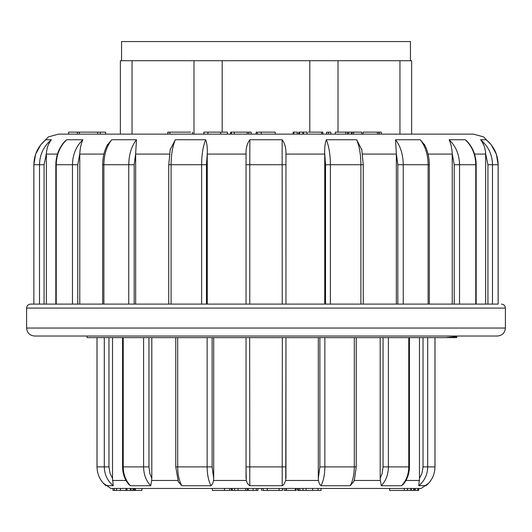 <?xml version="1.0" encoding="UTF-8"?>
<svg xmlns="http://www.w3.org/2000/svg" width="532" height="532" viewBox="0 0 532 532"><rect width="100%" height="100%" fill="white"/><g stroke="black" fill="none" stroke-linecap="round" stroke-linejoin="round"><path stroke-width="0.8" d="M293.824 132.136L293.159 132.136L293.159 134.131L293.824 134.131L293.824 132.136L297.288 132.136L297.288 134.131M256.225 134.131L257.448 134.131L257.448 132.136L256.225 132.136L256.225 134.131M251.097 134.131L251.157 132.136L251.097 134.131M45.592 139.903L45.792 139.743C38.051 146.26 34.075 154.586 33.868 164.734L33.868 304.105L33.849 164.734L35.637 154.187L40.751 144.83L48.359 136.91L58.52 134.131L473.48 134.131L483.641 136.91L491.249 144.83L496.363 154.187L498.152 164.734L498.152 304.105L487.93 304.105L487.93 164.734L485.643 153.602L485.649 304.105L476.173 304.105L476.173 164.734L475.774 164.734C475.588 154.586 472.084 146.26 465.254 139.743L466.81 141.033M452.227 154.081L452.227 304.105L454.228 304.105L454.228 164.734L452.22 153.602L452.227 154.081L428.074 154.081M396.34 153.602L395.535 139.743C400.536 146.26 403.096 154.586 403.236 164.734L403.236 304.105L397.83 304.105L397.83 164.734L396.34 153.602L396.34 304.105L360.896 304.105L360.896 164.734C360.822 154.586 359.419 146.26 356.673 139.743L361.913 150.077M324.739 154.081L324.739 304.105L325.531 304.105L325.531 164.734L324.739 153.602L324.739 154.081L285.95 154.081L285.95 153.602L285.95 164.734L285.95 154.081M246.05 154.081L246.05 164.734L246.05 153.602L246.05 154.081L207.261 154.081L207.261 153.602L206.469 164.734L206.469 304.105L207.261 304.105L207.261 154.081M207.261 304.105L246.05 304.105L246.05 164.734L249.761 164.734L249.761 304.105L282.239 304.105L282.14 139.743C284.786 143.254 286.056 147.876 285.95 153.602M170.127 149.878L175.327 139.743L205.665 139.743C203.038 146.26 201.688 154.586 201.621 164.734L201.621 304.105L135.66 304.105L135.66 153.602L134.17 164.734L134.17 304.105M79.773 304.105L79.78 153.602L77.772 164.734L77.772 304.105L79.773 304.105M46.351 304.105L46.357 153.602L44.07 164.734L44.07 304.105L39.508 304.105L39.508 164.734C39.714 154.586 43.677 146.26 51.398 139.743C48.465 143.254 46.789 147.876 46.357 153.602M26.6 328.045L505.4 328.045C504.928 332.892 502.268 335.552 497.42 336.025L34.58 336.025C29.732 335.552 27.072 332.892 26.6 328.045L26.6 308.095C26.839 305.674 28.169 304.344 30.59 304.105L498.152 304.105M449.114 139.743C450.797 143.301 451.828 147.916 452.22 153.602L454.228 164.734L475.774 164.734L475.774 304.105L459.535 304.105L459.535 164.734C459.349 154.586 455.877 146.26 449.114 139.743L465.254 139.743M324.739 153.602C324.487 147.916 325.019 143.301 326.335 139.743C328.962 146.26 330.312 154.586 330.379 164.734L330.379 304.105L325.531 304.105M107.125 145.349L111.733 139.743L136.465 139.743C131.464 146.26 128.904 154.586 128.764 164.734L128.764 304.105L102.669 304.105L102.669 164.734L103.886 164.734L103.886 304.105M33.849 304.105L30.59 304.105M45.792 139.743L51.398 139.743M64.811 141.372L66.746 139.743L82.886 139.743C81.23 143.254 80.192 147.876 79.78 153.602M136.465 139.743L135.66 153.602M205.665 139.743C206.968 143.254 207.507 147.876 207.261 153.602M246.05 153.602C245.917 147.916 247.187 143.301 249.86 139.743L282.14 139.743M326.335 139.743L356.673 139.743M395.535 139.743L420.267 139.743L424.835 145.276M480.602 139.743C488.323 146.26 492.286 154.586 492.492 164.734L487.93 164.734L485.643 153.602C485.251 147.916 483.568 143.301 480.602 139.743L486.208 139.743L490.444 143.846M482.431 142.43L484.127 145.841M72.465 304.105L72.465 164.734C72.651 154.586 76.123 146.26 82.886 139.743M66.746 139.743C59.916 146.26 56.412 154.586 56.226 164.734L56.226 304.105M111.733 139.743C106.639 146.26 104.026 154.586 103.886 164.734L134.17 164.734M175.327 139.743C172.581 146.26 171.178 154.586 171.105 164.734L171.105 304.105M249.86 139.743L249.761 164.734L285.95 164.734L285.95 304.105M428.114 304.105L428.114 164.734C427.974 154.586 425.361 146.26 420.267 139.743M498.132 304.105L498.132 164.734C497.925 154.586 493.949 146.26 486.208 139.743M168.159 132.136L190.589 132.136M203.856 134.131L203.856 132.136L227.37 132.136L227.37 134.131M207.919 132.136L207.919 134.131M220.634 132.136L220.634 134.131M230.682 132.136L251.097 132.136M258.326 132.136L275.217 132.136L275.217 134.131M298.778 132.136L298.778 134.131L298.771 132.136L302.901 132.136L302.901 134.131M299.436 132.136L299.436 134.131M302.675 132.136L307.057 132.136L307.057 134.131M308.347 132.136L322.651 132.136M303.42 132.136L303.42 134.131M326.675 134.131L326.675 132.136L330.818 132.136L330.818 134.131M328.497 132.136L328.497 134.131M335.386 134.131L335.386 132.136L351.519 132.136L351.519 134.131M345.747 132.136L345.747 134.131M347.549 132.136L347.549 134.131M352.098 134.131L352.098 132.136L361.753 132.136L361.753 134.131M353.62 132.136L353.62 134.131M363.103 134.131L363.103 132.136L381.258 132.136L381.258 134.131M377.381 132.136L377.381 134.131M378.983 132.136L378.983 134.131M68.561 134.131L68.561 132.136L105.635 132.136L105.635 134.131M100.289 132.136L100.289 134.131M97.655 132.136L97.655 134.131M77.359 132.136L77.359 134.131M79.308 132.136L79.308 134.131M418.757 488.443L418.757 490.438L417.8 490.438L417.8 488.443L417.633 490.438L414.328 490.438L414.328 488.443L411.389 488.443L411.389 490.438L407.492 490.438L407.492 488.443L407.658 490.438M318.003 488.443L318.003 490.438L321.029 490.438L321.029 488.443L306.093 488.443L306.093 490.438L303.067 490.438L303.067 488.443L299.962 488.443M296.204 490.438L296.204 488.443L296.184 490.438L295.247 490.438L295.247 488.443L286.01 488.443L286.01 490.438L284.221 490.438L284.221 488.443M282.512 488.443L282.512 490.438L263.094 490.438L263.094 488.443L262.582 488.443M256.358 488.443L256.358 490.438L245.764 490.438L245.764 488.443L238.05 488.443L238.05 490.438L231.866 490.438L231.866 488.443M224.504 488.443L212.354 488.443L212.354 490.438L224.504 490.438L224.504 488.443M141.911 488.443L141.911 490.438L133.027 490.438L133.027 488.443L131.052 488.443L131.052 490.438L125.998 490.438L125.998 488.443L120.505 488.443L120.451 490.438L120.451 488.443M130.4 490.438L130.4 488.443L126.962 488.443L126.962 490.438M120.451 490.438L116.581 490.438L116.581 488.443L114.686 488.443M114.879 488.443L112.997 488.443L112.997 490.438L114.879 490.438M428.712 483.176L421.211 488.443L110.789 488.443L103.288 483.176M87.068 336.025L87.068 337.62L456.735 337.62L445.696 337.62L456.682 336.616M353.78 481.527L350.189 485.749L320.982 485.749C319.759 484.812 318.934 483.049 318.508 480.463L318.302 478.374L319.885 466.897L319.885 337.62M318.302 337.62L318.302 478.374M285.95 478.374L285.95 337.62L285.737 480.463L283.662 484.798L282.406 485.729L249.521 485.709L247.307 483.242L246.263 480.463L246.05 466.897L246.05 478.374M426.252 485.523L418.744 485.749L419.469 478.374L421.929 473.473L423.026 466.897L423.026 337.62M403.316 484.273L401.487 485.749L381.278 485.749L380.347 480.463L380.194 478.374L382.169 473.473L383.047 466.897L383.047 337.62M212.115 337.62L212.115 466.897L213.698 478.374L213.492 480.463C213.059 483.056 212.235 484.818 211.018 485.749L181.811 485.749L178.22 481.533M148.953 337.62L148.953 466.897L149.831 473.473L151.806 478.374L151.653 480.463L150.722 485.749L130.513 485.749L129.003 484.612M108.974 337.62L108.974 466.897L110.071 473.473L112.531 478.374L113.256 485.749L105.802 485.55M97.03 337.62L97.03 466.897L104.299 466.897C104.465 474.577 107.444 480.862 113.256 485.749L113.276 485.743M402.997 484.612L404.666 481.773M380.194 337.62L380.194 478.374M419.469 337.62L419.469 478.374M112.531 478.374L112.531 337.62M151.806 478.374L151.806 337.62L177.695 337.62L177.695 466.897C177.768 474.577 179.138 480.862 181.811 485.749M213.698 478.374L213.698 337.62L285.95 337.62M249.654 337.62L249.794 485.749M282.206 485.749L282.346 337.62M285.95 466.897L246.05 466.897L246.05 337.62M211.018 485.749C208.504 480.862 207.214 474.577 207.141 466.897L207.141 337.62M123.225 337.62L123.225 466.897C123.351 474.577 125.785 480.862 130.513 485.749M150.722 485.749C146.101 480.862 143.733 474.577 143.6 466.897L143.6 337.62M97.03 466.897C97.19 474.577 100.196 480.862 106.041 485.749M427.701 337.62L427.701 466.897C427.535 474.577 424.556 480.862 418.744 485.749M425.959 485.749C431.804 480.862 434.81 474.577 434.97 466.897L434.97 337.62M388.4 337.62L388.4 466.897C388.267 474.577 385.899 480.862 381.278 485.749M401.487 485.749C406.215 480.862 408.649 474.577 408.776 466.897L408.776 337.62M324.859 337.62L324.859 466.897C324.786 474.577 323.496 480.862 320.982 485.749M350.189 485.749C352.862 480.862 354.232 474.577 354.305 466.897L354.305 337.62M125.998 490.438L120.505 490.438M116.581 490.438L114.686 490.438M133.645 490.438L133.645 488.443M133.027 490.438L131.052 490.438M134.702 490.438L134.702 488.443M135.381 490.438L135.381 488.443M230.349 490.438L224.504 490.438M232.265 490.438L232.265 488.443M231.866 490.438L231.353 490.438L231.353 488.443M234.652 490.438L234.652 488.443M253.152 490.438L253.152 488.443M247.36 490.438L247.36 488.443M245.764 490.438L238.05 490.438M255.965 490.438L257.98 490.438L257.98 488.443M282.372 490.438L282.372 488.443M263.094 490.438L262.582 490.438M295.247 490.438L286.01 490.438M286.349 490.438L286.349 488.443M299.802 488.443L299.802 490.438L297.674 490.438L297.674 488.443M318.003 490.438L306.093 490.438M303.067 490.438L299.962 490.438M407.492 490.438L389.637 490.438L389.637 488.443M404.32 490.438L404.32 488.443M410.777 490.438L410.777 488.443M414.328 490.438L413.756 490.438L413.756 488.443M413.756 490.438L411.389 490.438M120.365 60.715L120.365 134.131L120.365 60.715L411.635 60.715L411.635 134.131L411.635 60.715M410.438 60.715L410.438 41.562L121.562 41.562L121.562 60.715M485.649 154.081L474.537 154.081M396.34 154.081L362.571 154.081M169.429 154.081L135.66 154.081M103.926 154.081L79.773 154.081M57.463 154.081L46.351 154.081M505.4 328.045L505.4 308.095L26.6 308.095M44.07 164.734L33.868 164.734M77.772 164.734L55.827 164.734C55.986 155.357 59.105 147.45 65.17 141M206.469 164.734L168.737 164.734L170.273 149.166M363.263 304.105L363.263 164.734L325.531 164.734M429.331 304.105L429.331 164.734L397.83 164.734M498.132 164.734L492.492 164.734L492.492 304.105M167.972 132.136L167.972 134.131M169.894 132.136L169.894 134.131M203.975 132.136L203.975 134.131M231.367 132.136L231.367 134.131M234.26 132.136L234.26 134.131M247.161 132.136L247.161 134.131M261.165 132.136L261.165 134.131M321.647 132.136L321.647 134.131M348.64 132.136L348.64 134.131M379.283 132.136L379.283 134.131M285.737 480.463L318.508 480.463M405.969 480.463L419.542 480.463M354.166 480.463L380.347 480.463M213.492 480.463L246.263 480.463M151.653 480.463L177.834 480.463M112.458 480.463L126.031 480.463M178.36 481.886L175.773 466.897L212.115 466.897M128.99 484.619C124.814 479.778 122.679 473.872 122.573 466.897L148.953 466.897M108.974 466.897L104.299 466.897L104.299 337.62M423.026 466.897L434.97 466.897M383.047 466.897L409.427 466.897C409.321 473.866 407.186 479.771 403.017 484.612M319.885 466.897L356.227 466.897L354.478 479.485L353.64 481.886M229.837 490.438L229.837 488.443M248.291 490.438L248.291 488.443M279.101 490.438L279.101 488.443M267.27 490.438L267.27 488.443M298.405 490.438L298.405 488.443M312.583 490.438L312.583 488.443M415.286 490.438L415.286 488.443M222.203 60.715L222.203 132.136M309.797 132.136L309.797 60.715M132.049 60.715L132.049 134.131M193.987 134.131L193.987 60.715M399.951 134.131L399.951 60.715M338.013 60.715L338.013 132.136M505.4 308.095C505.161 305.674 503.831 304.344 501.41 304.105M41.556 143.846L45.692 139.81M55.827 304.105L55.827 164.734M102.669 164.734C102.729 157.086 104.405 150.277 107.69 144.312M168.737 304.105L168.737 164.734M361.727 149.179L363.263 164.734M424.31 144.305C427.595 150.27 429.271 157.08 429.331 164.734M466.837 141.007C472.901 147.457 476.014 155.364 476.173 164.734M167.819 132.136L167.819 134.131M192.531 132.136L192.531 134.131M230.642 132.136L230.642 134.131M248.777 132.136L248.777 134.131M322.804 132.136L322.804 134.131M456.735 336.616L456.735 337.62M175.773 337.62L175.773 466.897M122.573 337.62L122.573 466.897M96.997 337.62L96.997 466.897M435.003 337.62L435.003 466.897M409.427 337.62L409.427 466.897M356.227 337.62L356.227 466.897M455.678 336.025L456.616 336.517M114.347 490.438L114.347 488.443M261.485 490.438L261.485 488.443"/></g></svg>
